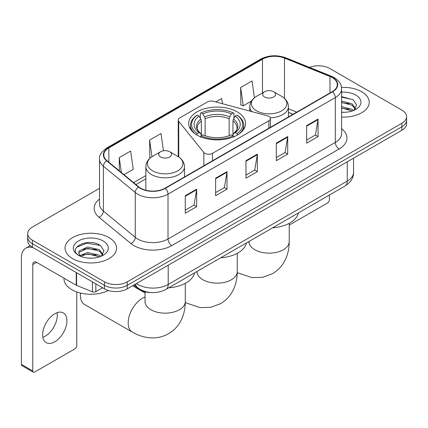 <?xml version="1.0" encoding="UTF-8"?>
<svg xmlns="http://www.w3.org/2000/svg" width="428" height="428" viewBox="0 0 428 428"><rect width="100%" height="100%" fill="white"/><g stroke="black" fill="none" stroke-linecap="round" stroke-linejoin="round"><path stroke-width="0.64" d="M268.843 116.411A5.366 3.098 0 0 0 267.318 115.795L213.502 101.308A5.366 3.098 0 0 0 207.446 101.923L179.803 117.882A5.366 3.098 0 0 0 178.23 120.07A5.366 3.098 0 0 0 178.733 121.381L203.83 152.448A5.366 3.098 0 0 0 212.486 153.331L268.843 120.792A5.366 3.098 0 0 0 270.416 118.599A5.366 3.098 0 0 0 268.843 116.411M237.251 111.874A28.435 16.414 0 0 0 206.264 108.316A28.435 16.414 0 0 0 188.711 123.483A28.435 16.414 0 0 0 197.041 135.088A28.435 16.414 0 0 0 228.022 138.651A28.435 16.414 0 0 0 245.576 123.483A28.435 16.414 0 0 0 237.251 111.874M292.966 114.308L288.429 112.473M150.811 292.538A16.093 9.293 180 0 1 138.148 288.579L133.841 285.027M99.515 188.331L32.4 227.075A16.093 9.293 0 0 0 27.686 233.645L27.686 240.654A16.093 9.293 0 0 0 32.4 247.224L104.475 288.841A16.093 9.293 0 0 0 127.239 288.841L401.887 130.273A16.093 9.293 0 0 0 406.6 123.703L406.6 120.198A16.093 9.293 0 0 1 401.887 126.768A16.093 9.293 0 0 0 406.6 120.198L406.6 116.694A16.093 9.293 0 0 0 401.887 110.124L329.811 68.512A16.093 9.293 0 0 0 309.46 67.367M27.686 233.645A16.093 9.293 0 0 0 32.4 240.215L104.475 281.833A16.093 9.293 0 0 0 127.239 281.833L127.239 285.337L401.887 126.768L127.239 285.337A16.093 9.293 0 0 1 104.475 285.337A16.093 9.293 0 0 0 127.239 285.337L127.239 288.841M32.4 240.215L32.4 243.719L104.475 285.337L32.4 243.719A16.093 9.293 0 0 1 27.686 237.149A16.093 9.293 0 0 0 32.4 243.719L32.4 247.224M361.676 91.726A25.75 14.868 0 0 0 341.507 87.414A25.75 14.868 0 0 1 361.676 91.726A25.75 14.868 0 0 1 369.22 102.239A25.75 14.868 0 0 0 361.676 91.726M109.028 237.588A25.75 14.868 0 0 0 80.967 234.367A25.75 14.868 0 0 0 65.072 248.101A25.75 14.868 0 0 0 72.61 258.614A25.75 14.868 0 0 0 100.676 261.84A25.75 14.868 0 0 0 116.571 248.101A25.75 14.868 0 0 0 109.028 237.588A25.75 14.868 0 0 0 80.967 234.367A25.75 14.868 0 0 0 65.072 248.101A25.75 14.868 0 0 0 72.61 258.614A25.75 14.868 0 0 0 100.676 261.84A25.75 14.868 0 0 0 116.571 248.101A25.75 14.868 0 0 0 109.028 237.588M332.278 77.596A17.168 9.914 180 0 1 337.301 84.605A17.168 9.914 180 0 1 332.278 91.613L164.983 188.202A17.168 9.914 180 0 1 138.779 186.876L106.909 160.596A17.168 9.914 180 0 1 103.806 154.915A17.168 9.914 180 0 1 108.835 147.906L262.482 59.198A17.168 9.914 180 0 1 284.465 58.085L329.983 76.489A17.168 9.914 180 0 1 332.278 77.596M332.577 77.425A17.596 10.16 0 0 0 330.229 76.286L284.711 57.887A17.596 10.16 0 0 0 262.177 59.021L108.53 147.73A17.596 10.16 0 0 0 106.561 160.741L138.431 187.02A17.596 10.16 0 0 0 165.288 188.374L332.577 91.79A17.596 10.16 0 0 0 332.577 77.425M185.276 195.714L185.276 213.235L196.661 206.665L196.661 189.144L185.276 195.714M185.276 210.127L194.044 205.066L196.613 189.727A4.291 2.477 -120 0 0 196.661 189.144M193.964 205.108L196.661 206.665M215.626 178.192L215.626 195.714L227.006 189.144L227.006 171.623L215.626 178.192M215.626 192.605L224.39 187.544L226.963 172.206A4.291 2.477 -120 0 0 227.006 171.623M224.315 187.587L227.006 189.144M306.667 125.629L306.667 143.15L318.052 136.58L318.052 119.059L306.667 125.629M306.667 140.042L315.436 134.981L318.004 119.642A4.291 2.477 -120 0 0 318.052 119.059M315.356 135.023L318.052 136.58M276.322 143.15L276.322 160.671L287.702 154.101L287.702 136.58L276.322 143.15M276.322 157.563L285.085 152.502L287.659 137.163A4.291 2.477 -120 0 0 287.702 136.58M285.011 152.545L287.702 154.101M245.972 160.671L245.972 178.192L257.356 171.623L257.356 154.101L245.972 160.671M245.972 175.084L254.74 170.023L257.308 154.685A4.291 2.477 -120 0 0 257.356 154.101M254.66 170.066L257.356 171.623M341.598 117.069A25.75 14.868 0 0 0 369.22 102.239A25.75 14.868 0 0 1 341.598 117.069M127.239 281.833L401.887 123.264A16.093 9.293 0 0 0 406.6 116.694M123.981 174.678L133.22 169.344L130.652 151.036L119.273 157.606L119.273 170.793M222.432 103.71L221.693 98.472L215.739 101.907M254.409 97.814L252.044 80.951L240.664 87.521L240.846 104.935M163.426 150.784L160.998 133.515L149.618 140.084L149.805 157.499M240.664 87.521L243.232 105.828L251.461 101.078M243.232 105.828L240.664 104.865M150.533 157.772L149.618 157.429M149.618 140.084L151.961 156.755M119.273 157.606L121.365 172.516M341.598 112.147L344.604 112.313M341.598 106.583L352.041 109.391L353.458 110.526M341.598 107.974L352.292 110.954M341.598 101.019L352.041 103.827L355.524 108.637M341.598 102.41L352.041 105.218L355.245 109.001M341.598 112.275A17.489 10.095 0 0 0 355.834 109.375A17.489 10.095 0 0 0 355.834 95.096A17.489 10.095 0 0 0 341.598 92.197M353.87 110.354L356.61 104.972L353.148 99.751L341.598 96.626M341.598 97.167L352.907 99.596M341.598 102.725L349.039 103.683M341.598 108.289L349.039 109.247M289.232 225.101L327.532 202.984A2.68 1.546 120 0 0 329.432 199.699L329.432 195.008M196.527 134.948L197.292 133.632A25.536 14.745 0 0 1 197.292 115.084L199.047 116.1A23.069 13.316 0 0 0 199.047 132.616L200.78 133.6L201.342 135.671M201.342 134.825L201.342 120.958L200.78 119.086L199.047 116.1M200.32 118.299L200.32 113.329L201.085 112.896A25.536 14.745 0 0 1 233.207 112.896L231.446 113.907A23.069 13.316 0 0 0 202.84 113.907L204.573 116.898L205.135 118.77L205.135 135.73M229.157 135.73L229.157 118.77L229.713 116.898L231.446 113.907M220.688 257.79A29.505 17.034 0 0 0 246.437 242.922M197.292 115.084L196.527 115.523A26.611 15.365 0 0 0 190.535 125.233A26.611 15.365 0 0 0 195.179 133.911M233.207 112.896L233.966 113.329L233.966 118.299M200.32 137.137L201.085 135.82A25.536 14.745 0 0 0 233.207 135.82L233.966 137.137M201.085 135.82L202.84 134.809A23.069 13.316 0 0 0 231.446 134.809L233.207 135.82M199.047 132.616L197.292 133.632M202.84 113.907L201.085 112.896M200.78 119.086A20.635 11.914 0 0 0 200.78 133.6L200.876 133.664C197.945 130.829 196.752 128.908 197.292 127.892A19.849 11.46 0 0 1 201.342 120.958M239.108 133.911A26.611 15.365 0 0 0 243.751 125.233A26.611 15.365 0 0 0 237.759 115.523L237 115.084A25.536 14.745 0 0 1 237 133.632L237.759 134.948M237 133.632L235.24 132.616A23.069 13.316 0 0 0 235.24 116.1L237 115.084M235.24 116.1L233.506 119.086L232.95 120.958L232.95 134.825L233.506 133.6L235.24 132.616M232.95 120.958A19.849 11.46 0 0 1 236.994 127.892C237.535 128.914 236.342 130.84 233.41 133.664L233.506 133.6A20.635 11.914 0 0 0 233.506 119.086M232.95 135.671L232.95 134.825M270.239 117.812A19.314 11.149 0 0 0 288.429 106.679C288.285 102.383 286.027 98.938 281.661 96.337L273.669 91.726A6.436 3.718 0 0 0 264.563 91.726A6.436 3.718 0 0 0 264.563 96.979A6.436 3.718 0 0 0 273.669 96.979A6.436 3.718 0 0 0 273.669 91.726L281.661 96.337A17.741 10.245 0 0 1 281.661 110.825A17.741 10.245 0 0 1 256.57 110.825A17.741 10.245 0 0 1 256.57 96.337C252.199 98.938 249.941 102.383 249.802 106.679A19.314 11.149 0 0 0 251.798 111.617M272.663 227.782A29.505 17.034 0 0 0 298.407 212.919M80.512 293.062A20.116 11.615 120 0 0 80.389 295.304A20.116 11.615 120 0 0 84.557 304.511L132.354 332.107A20.116 11.615 -60 0 1 129.267 315.987A20.116 11.615 -60 0 1 142.412 298.257A20.116 11.615 -60 0 1 145.055 297.016M160.623 156.99A6.436 3.718 0 0 0 169.723 156.99A6.436 3.718 0 0 0 169.723 151.737L177.716 156.348A17.741 10.245 0 0 1 177.716 170.836A17.741 10.245 0 0 1 152.625 170.836A17.741 10.245 0 0 1 152.625 156.348C148.259 158.943 146.001 162.394 145.857 166.69A19.314 11.149 0 0 0 151.517 174.576A19.314 11.149 0 0 0 172.564 176.994A19.314 11.149 0 0 0 184.484 166.69C184.345 162.394 182.087 158.943 177.716 156.348L169.723 151.737A6.436 3.718 0 0 0 160.623 151.737A6.436 3.718 0 0 0 160.623 156.99M168.718 287.793A29.505 17.034 0 0 0 194.467 272.93M57.074 312.691A17.168 9.914 -60 0 1 45.154 336.237A17.168 9.914 -60 0 1 42.864 337.312M54.784 341.795A17.168 9.914 120 0 0 65.998 326.671A17.168 9.914 120 0 0 63.365 312.916A17.168 9.914 120 0 0 54.784 313.761A17.168 9.914 120 0 0 43.565 328.891A17.168 9.914 120 0 0 46.197 342.646A17.168 9.914 120 0 0 54.784 341.795M95.845 283.855L95.845 291.634L102.581 287.744M33.202 247.689A21.459 12.391 -120 0 0 25.846 248.133A21.459 12.391 -120 0 0 21.4 257.956L21.4 364.399L32.779 370.969L32.779 264.531A5.366 3.098 60 0 1 33.892 262.075A5.366 3.098 60 0 1 36.573 262.337L76.238 285.241L76.238 272.534M32.779 370.969A2.68 1.546 120 0 0 33.336 372.2L21.956 365.63A2.68 1.546 -60 0 1 21.4 364.399M33.336 372.2A2.68 1.546 120 0 0 34.679 372.066L74.889 348.852A2.68 1.546 120 0 0 76.783 345.567L76.783 291.96M95.845 291.634A2.68 1.546 180 0 1 92.411 291.805L76.596 285.412A2.68 1.546 180 0 1 76.238 285.241M63.997 278.173L63.997 278.767A26.825 15.488 0 0 0 71.856 289.713A26.825 15.488 0 0 0 108.348 290.489M87.911 258.057L91.956 258.18M79.876 255.495L87.681 252.515L99.392 255.254L100.81 256.388M80.592 256.244L87.681 253.906L99.649 256.821M79.999 256.035L78.741 253.098A12.123 6.998 0 0 0 80.699 256.335M78.741 253.098L79.11 250.974L87.681 246.951L99.392 249.69L102.875 254.5M78.773 253.269L79.11 252.365L87.681 248.342L99.392 251.081L102.602 254.863M101.227 256.217L103.967 250.84L100.5 245.619C88.232 236.796 66.426 248.417 79.014 255.543L79.078 255.586M103.185 240.964A17.489 10.095 0 0 0 78.452 240.964A17.489 10.095 0 0 0 78.452 255.243A17.489 10.095 0 0 0 103.185 255.243A17.489 10.095 0 0 0 103.185 240.964M76.457 247.368L86.729 243.158L100.264 245.458M82.872 249.417L86.729 248.721L96.391 249.545M82.872 254.981L86.729 254.28L96.391 255.109M138.148 288.103L138.148 288.579M178.733 121.381L178.733 156.985M203.83 152.448L203.83 165.775M212.486 153.331L212.486 160.778M268.843 120.792L268.843 128.239M136.42 283.539A21.459 12.391 0 0 0 137.859 284.46A21.459 12.391 0 0 0 168.209 284.46L347.258 181.081A21.459 12.391 0 0 0 353.544 172.324C353.705 177.647 350.864 182.205 345.038 185.998L165.984 289.371A10.732 6.195 60 0 0 168.209 284.46L168.209 265.183M347.258 161.811L347.258 181.081A10.732 6.195 60 0 1 345.038 185.998M135.548 284.042A10.732 7.174 129.5 0 0 137.42 287.53L134.162 284.845M401.887 130.273L401.887 123.264M104.475 288.841L104.475 281.833M341.598 128.753A26.825 15.488 180 0 1 339.104 148.998L171.81 245.581A5.366 3.098 60 0 1 168.017 239.011L335.311 142.428A21.459 12.391 0 0 0 341.598 133.664L341.598 88.81A21.459 12.391 180 0 1 335.311 97.573A5.366 3.098 -120 0 0 332.577 91.79M171.81 245.581A26.825 15.488 180 0 1 133.878 245.581A26.825 15.488 180 0 1 130.872 243.516L99.002 217.237A26.825 15.488 180 0 1 99.515 199.063M137.672 239.011A21.459 12.391 0 0 0 168.017 239.011L168.017 194.157A21.459 12.391 180 0 1 135.264 192.504L103.394 166.225A21.459 12.391 180 0 1 99.515 159.12L99.515 203.974A21.459 12.391 0 0 0 103.394 211.079L135.264 237.358A21.459 12.391 0 0 0 137.672 239.011M341.598 88.81C341.25 85.124 340.907 82.058 334.198 77.596L331.379 76.227A5.366 2.515 112 0 0 330.229 76.286M331.379 76.227L285.861 57.828C276.975 54.682 268.543 55.137 260.556 59.192A5.366 3.098 60 0 1 262.177 59.021M108.53 147.73A5.366 3.098 -120 0 0 106.909 147.901C101.34 151.908 98.879 155.642 99.515 159.12M106.561 160.741A5.366 3.59 129.5 0 0 103.394 166.225L103.394 211.079A5.366 3.59 -50.5 0 1 99.002 217.237M285.861 57.828A5.366 2.515 112 0 0 284.711 57.887M138.431 187.02A5.366 3.59 129.5 0 0 135.264 192.504L135.264 237.358A5.366 3.59 -50.5 0 1 130.872 243.516M165.288 188.374A5.366 3.098 60 0 1 168.017 194.157L335.311 97.573L335.311 142.428A5.366 3.098 60 0 0 339.104 148.998M108.835 147.906L108.835 162.185M329.983 76.489L329.983 92.94M284.465 58.085L284.465 98.365M296.765 112.12L288.429 108.749M262.482 59.198L262.482 92.924M145.857 175.587L133.643 182.644M245.972 161.228L257.308 154.685M276.322 143.706L287.659 137.163M306.667 126.185L318.004 119.642M215.626 178.749L226.963 172.206M185.276 196.27L196.613 189.727M237.262 253.339L237.262 271.539A20.116 11.615 180 0 1 231.371 279.752A20.116 11.615 180 0 1 202.92 279.752A20.116 11.615 180 0 1 197.024 271.539L196.934 272.69M229.157 118.77A19.849 11.46 0 0 0 205.135 118.77M229.713 116.898A20.635 11.914 0 0 0 204.573 116.898M289.232 223.33L289.232 241.531A20.116 11.615 180 0 1 283.341 249.743A20.116 11.615 180 0 1 254.89 249.743A20.116 11.615 180 0 1 248.994 241.531L248.903 242.681M185.292 283.341L185.292 301.542A20.116 11.615 180 0 1 179.396 309.754A20.116 11.615 180 0 1 150.945 309.754A20.116 11.615 180 0 1 145.055 301.542L144.964 302.692M32.779 264.531L36.573 262.337M76.596 272.743L76.596 285.412M92.411 291.805L92.411 281.87M178.23 120.07L178.23 156.659M270.416 118.599L270.416 127.33M165.984 289.371C157.349 293.71 148.714 293.71 140.084 289.371L137.42 287.53M353.544 172.324L353.544 158.183M260.556 59.192L106.909 147.901M145.857 178.856L135.976 184.564M293.084 114.244L288.429 112.361M237.262 271.539C237.289 277.269 236.272 282.694 234.207 287.814C231.393 294.63 226.84 299.926 220.538 303.698L210.576 307.352L199.951 307.593L185.281 302.639M190.535 129.267L190.535 125.233M243.751 129.267L243.751 125.233M289.232 241.531C289.264 247.266 288.242 252.691 286.177 257.811C283.368 264.627 278.81 269.924 272.508 273.69L262.546 277.349L251.921 277.59L237.251 272.636M288.429 116.93L288.429 106.679M249.802 111.077L249.802 106.679M264.563 91.726L256.57 96.337M185.292 301.542C185.319 307.277 184.302 312.702 182.237 317.822C179.423 324.638 174.87 329.929 168.568 333.701C162.148 337.275 155.289 338.575 147.981 337.601C142.513 336.831 137.302 335.001 132.354 332.107M80.389 293.03L80.389 295.304M184.484 176.941L184.484 166.69M145.857 190.246L145.857 166.69M160.623 151.737L152.625 156.348M145.055 292.982L132.562 285.765M145.055 291.805L145.055 301.542M25.846 248.133L30.185 245.629"/></g></svg>
